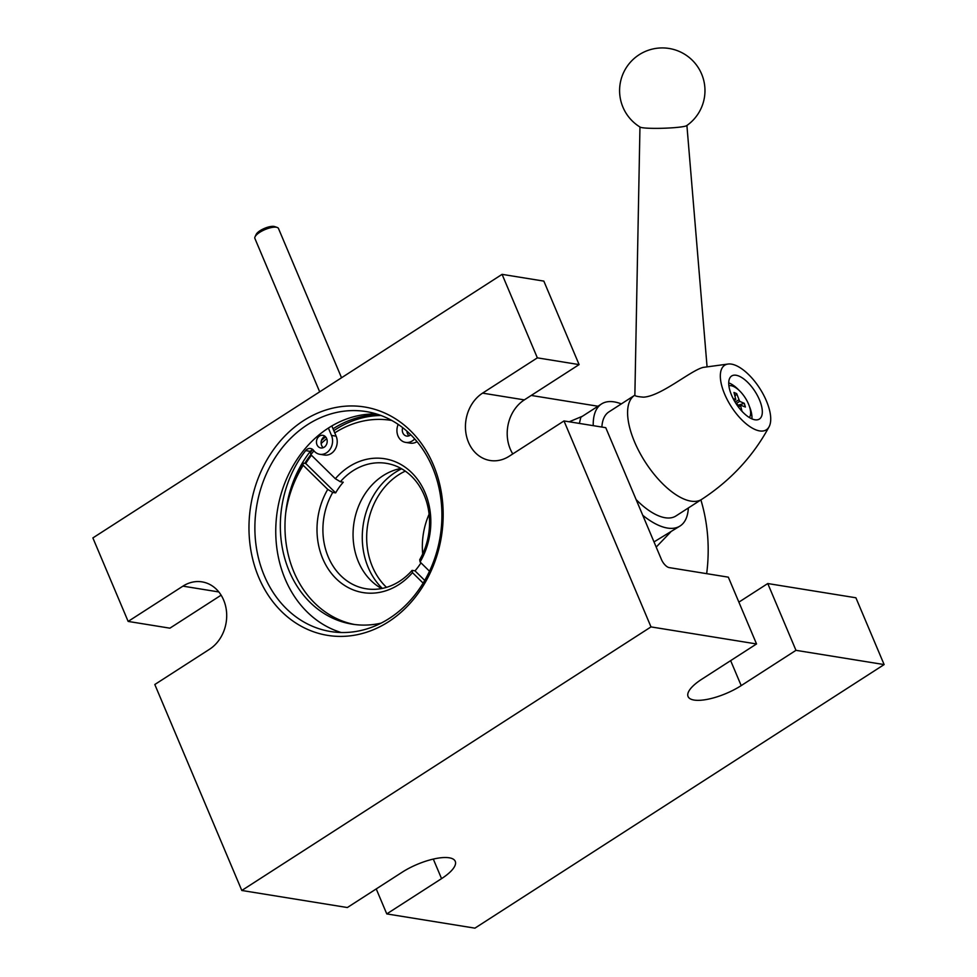 <?xml version="1.0" encoding="UTF-8"?>
<svg xmlns="http://www.w3.org/2000/svg" width="977" height="977" viewBox="0 0 977 977"><rect width="100%" height="100%" fill="white"/><g stroke="black" fill="none" stroke-linecap="round" stroke-linejoin="round"><path stroke-width="1.47" d="M258.758 577.431A115.677 96.576 99.2 0 1 303.591 420.611A115.677 96.576 99.2 0 1 433.397 464.942A115.677 96.576 99.2 0 1 388.553 621.751A115.677 96.576 99.2 0 1 258.758 577.431M432.493 467.385A111.402 93.01 -80.8 0 0 366.167 411.573A111.402 93.01 -80.8 0 0 274.207 459.129A111.402 93.01 -80.8 0 0 264.303 575.722A111.402 93.01 -80.8 0 0 330.617 631.533A111.402 93.01 -80.8 0 0 422.589 583.99A111.402 93.01 -80.8 0 0 432.493 467.385M313.971 450.873A106.713 89.09 -80.8 0 0 310.82 454.623A111.402 93.01 -80.8 0 0 306.009 461.425L304.824 463.354M333.035 428.805A111.402 93.01 99.2 0 1 378.758 414.712M341.168 632.51A111.402 93.01 99.2 0 1 285.174 579.105A111.402 93.01 99.2 0 1 291.964 467.824A111.402 93.01 99.2 0 1 376.487 413.979M654.004 541.917L680.102 525.98A72.567 31.948 -122.8 0 1 642.756 515.294M670.625 532.074L656.19 547.083M795.974 650.328L767.763 583.538L855.901 597.777L884.124 664.58L795.974 650.328L741.201 685.61A36.283 11.993 -22.9 0 1 688.064 696.54A36.283 11.993 -22.9 0 1 701.767 679.235L756.54 643.953L728.329 577.163L669.172 567.6A8.537 3.761 -122.8 0 1 661.405 559.43L605.752 427.682L563.998 420.94L651 626.904L241.807 890.474L154.806 684.511L209.579 649.229A36.283 30.287 -80.8 0 0 223.635 600.049A36.283 30.287 -80.8 0 0 202.044 581.877A36.283 30.287 -80.8 0 0 182.931 586.139L128.146 621.421L92.876 537.924L502.08 274.354L537.35 357.851L482.577 393.133A36.283 30.287 -80.8 0 0 465.699 431.431A36.283 30.287 -80.8 0 0 490.112 460.497A36.283 30.287 -80.8 0 0 509.225 456.222L563.998 420.94M688.345 507.979A72.567 31.948 -122.8 0 1 680.102 525.98M593.234 425.667A72.567 31.948 -122.8 0 1 601.514 403.965A72.567 31.948 -122.8 0 1 621.311 403.904M767.763 583.538L738.881 602.137M241.807 890.474L347.348 907.535L402.121 872.253A36.283 11.993 -22.9 0 1 455.258 861.323A36.283 11.993 -22.9 0 1 441.555 878.628L386.77 913.91L376.23 888.923M884.124 664.58L474.92 928.15L386.77 913.91M700.875 499.894A153.658 128.28 99.2 0 1 706.664 573.658M512.778 453.926A36.283 30.287 -80.8 0 1 510.263 449.066A36.283 30.287 -80.8 0 1 524.331 399.886L579.105 364.604L543.835 281.107L502.08 274.354M221.12 595.176L169.9 628.174L128.146 621.421M756.54 643.953L651 626.904M579.105 364.604L537.35 357.851M569.225 421.783L582.463 416.239M580.814 417.313L579.373 423.42M640.204 127.144A23.472 2.149 -1.8 0 0 659.585 128.341A23.472 2.149 -1.8 0 0 684.327 126.399A23.472 2.149 -1.8 0 0 686.672 125.642A42.683 42.683 0 0 0 653.454 48.85A42.683 42.683 0 0 0 640.204 127.144M728.683 363.969A38.421 16.914 -122.8 0 1 762.988 393.829A38.421 16.914 -122.8 0 1 769.107 426.729A38.421 16.914 -122.8 0 1 728.06 401.205A38.421 16.914 -122.8 0 1 728.683 363.969L703.074 367.413C690.458 370.625 661.075 396.198 643.525 397.163A37.211 3.407 -1.8 0 1 634.867 395.245L639.959 126.998M733.886 399.984A25.61 11.272 -122.8 0 1 731.651 375.986A25.61 11.272 -122.8 0 1 757.163 395.062A25.61 11.272 -122.8 0 1 759.398 419.048A25.61 11.272 -122.8 0 1 733.886 399.984M634.867 395.184L634.684 395.294A61.893 27.246 -122.8 0 0 640.057 453.279A61.893 27.246 -122.8 0 0 701.706 499.369L675.937 515.966A61.893 27.246 -122.8 0 1 636.137 499.613M601.881 427.059A61.893 27.246 -122.8 0 1 608.903 411.903L634.684 395.294M751.899 418.864A24.547 10.808 57.2 0 0 749.408 406.408M739.039 390.312A24.547 10.808 57.2 0 0 728.732 382.899M382.3 588.41A70.222 58.632 99.2 0 1 395.441 472.27A70.222 58.632 99.2 0 1 401.632 468.789M405.296 471.122A67.767 56.568 -80.8 0 0 398.665 474.785A67.767 56.568 -80.8 0 0 386.513 587.36M422.687 553.947A67.767 56.568 99.2 0 1 429.098 514.22M335.343 478.718A67.792 56.605 99.2 0 1 392.498 460.692A67.792 56.605 99.2 0 1 420.086 561.97L419.707 559.699A63.529 53.039 -80.8 0 0 393.646 465.162A63.529 53.039 -80.8 0 0 386.367 463.342A63.529 53.039 -80.8 0 0 340.362 481.734L335.343 478.718L310.82 454.623L310.454 452.351A110.975 92.656 99.2 0 1 312.787 449.53M321.433 440.505A110.975 92.656 99.2 0 1 325.597 436.841M333.816 430.662A110.975 92.656 99.2 0 1 381.006 415.506M391.814 420.489A106.713 89.09 -80.8 0 0 334.757 432.884M326.721 438.673A106.713 89.09 -80.8 0 0 321.14 443.509M294.382 478.889A110.975 92.656 99.2 0 1 302.846 463.037L303.212 465.296A106.713 89.09 -80.8 0 0 285.675 513.316M332.754 492.42A63.529 53.039 -80.8 0 0 358.815 586.957A63.529 53.039 -80.8 0 0 366.094 588.765A63.529 53.039 -80.8 0 0 412.099 570.373L412.477 572.644A67.792 56.605 99.2 0 1 336.161 578.689A67.792 56.605 99.2 0 1 327.735 489.392L332.754 492.42L335.648 492.884A63.529 53.039 99.2 0 1 343.257 482.211L340.362 481.734M381.604 588.545A63.529 53.039 99.2 0 1 354.028 522.463A63.529 53.039 99.2 0 1 401.01 468.435M420.977 562.85A63.529 53.039 99.2 0 1 415.005 570.849L424.726 580.399M429.501 571.227L420.086 561.97M412.099 570.373L415.005 570.849M412.477 572.644L423.126 583.11M303.212 465.296L327.735 489.392M302.846 463.037L305.74 463.501L335.648 492.884M311.455 455.245A110.975 92.656 -80.8 0 0 305.74 463.501M402.695 427.682A6.399 5.349 -80.8 0 0 402.304 430.491A6.399 5.349 -80.8 0 0 406.652 436.072A6.399 5.349 -80.8 0 0 410.755 434.765M406.945 431.199A6.399 5.349 -80.8 0 0 406.945 431.248A6.399 5.349 -80.8 0 0 409.07 435.803M316.463 442.386A6.399 5.349 -80.8 0 0 320.81 447.967A6.399 5.349 -80.8 0 0 327.197 440.908A6.399 5.349 -80.8 0 0 322.85 435.327A6.399 5.349 -80.8 0 0 316.463 442.386M325.072 436.34A6.399 5.349 -80.8 0 0 321.103 443.143A6.399 5.349 -80.8 0 0 323.24 447.698M398.079 424.323L397.517 426.277A12.811 10.686 -80.8 0 0 396.943 431.236A12.811 10.686 -80.8 0 0 405.626 442.398A12.811 10.686 -80.8 0 0 414.688 438.917M381.14 623.118A105.638 88.199 99.2 0 1 352.16 624.156A105.638 88.199 99.2 0 1 280.484 532.135A105.638 88.199 99.2 0 1 305.679 450.617A6.399 5.349 99.2 0 1 310.539 448.492A6.399 5.349 99.2 0 1 313.617 450.421A12.811 10.686 -80.8 0 0 319.784 454.281A12.811 10.686 -80.8 0 0 330.36 448.822A12.811 10.686 -80.8 0 0 331.496 435.424L328.394 428.048M319.784 454.281L324.425 455.038A12.811 10.686 -80.8 0 0 335.001 449.579A12.811 10.686 -80.8 0 0 336.137 436.169L331.826 425.948M354.48 624.486A105.638 88.199 99.2 0 1 285.125 532.88A105.638 88.199 99.2 0 1 310.32 451.362A6.399 5.349 99.2 0 1 312.75 449.505M405.626 442.398L410.267 443.143A12.811 10.686 -80.8 0 0 417.02 441.628M735.083 396.125L736.67 393.609L739.674 401.352L744.279 403.33L745.39 407.03L740.419 405.052L742.007 411.317M733.129 398.543L735.803 399.544L733.983 392.461L736.67 393.609M738.331 406.92L737.647 404.637L735.522 402.793M737.83 405.223L738.27 406.432M737.916 405.272L744.279 403.33M728.891 385.768A19.076 8.402 -122.8 0 1 733.324 386.379A19.076 8.402 -122.8 0 1 747.234 401.315A19.076 8.402 -122.8 0 1 749.347 417.521M255.058 236.764L256.206 234.358A10.674 3.529 -22.9 0 1 263.204 228.96A10.674 3.529 -22.9 0 1 274.622 226.579L277.15 227.433A12.811 4.238 157.1 0 0 263.448 230.279A12.811 4.238 157.1 0 0 255.058 236.764A12.811 4.238 157.1 0 0 254.887 238.449L319.687 391.838M341.535 377.757L278.482 228.484A12.811 4.238 157.1 0 0 277.15 227.433M741.201 685.61L730.649 660.635M441.555 878.628L433.3 859.076M218.836 591.952L182.931 586.139M524.331 399.886L482.577 393.133M310.32 451.362L305.679 450.617M336.137 436.169L331.496 435.424M739.674 401.352L736.658 403.293M735.144 402.17L738.575 399.947M734.106 400.387L735.437 399.532M740.334 405.797L738.417 407.03M597.985 406.237L531.219 395.441M581.034 417.155L601.514 403.965M686.904 125.483L707.055 366.644M701.706 499.369C730.649 480.476 753.12 456.259 769.107 426.729M734.203 400.57L735.803 399.544M738.197 406.481L740.419 405.052"/></g></svg>
